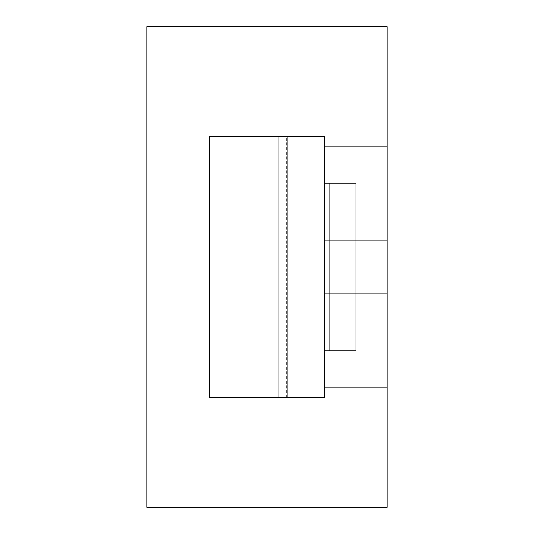 <?xml version="1.0" encoding="UTF-8"?>
<svg xmlns="http://www.w3.org/2000/svg" width="534" height="534" viewBox="0 0 534 534"><rect width="100%" height="100%" fill="white"/><g stroke="black" fill="none" stroke-linecap="round" stroke-linejoin="round"><path stroke-width="0.4" stroke-dasharray="2.67 2" d="M329.685 350.584L355.804 350.584L324.465 350.584L324.465 183.416L355.804 183.416L324.465 183.416L355.804 183.416L324.465 183.416L355.804 183.416L324.465 183.416L355.804 183.416L324.465 183.416L355.804 183.416L324.465 183.416L355.804 183.416L324.465 183.416L355.804 183.416L324.465 183.416L355.804 183.416L324.465 183.416L355.804 183.416L324.465 183.416L355.804 183.416L324.465 183.416L355.804 183.416L324.465 183.416L355.804 183.416L324.465 183.416L355.804 183.416L324.465 183.416L355.804 183.416L324.465 183.416L355.804 183.416L324.465 183.416L355.804 183.416L324.465 183.416L355.804 183.416L324.465 183.416L355.804 183.416L324.465 183.416L355.804 183.416L324.465 183.416L355.804 183.416L324.465 183.416L355.804 183.416L324.465 183.416L324.465 350.584L324.465 183.416L324.465 350.584L324.465 183.416L324.465 350.584L324.465 183.416L324.465 350.584L324.465 183.416L324.465 350.584L324.465 183.416L324.465 350.584L324.465 183.416L324.465 350.584L324.465 183.416L324.465 350.584L324.465 183.416L324.465 350.584L324.465 183.416L324.465 350.584L324.465 183.416L324.465 350.584L324.465 183.416L324.465 350.584L324.465 183.416L324.465 350.584L324.465 183.416L324.465 350.584L324.465 183.416L324.465 350.584L324.465 183.416L324.465 350.584L324.465 183.416L324.465 350.584L324.465 183.416L324.465 350.584L324.465 183.416L324.465 350.584L324.465 183.416L324.465 350.584L324.465 183.416L324.465 350.584L329.685 350.584L329.685 183.416L329.685 350.584L355.804 350.584L355.804 183.416L355.804 350.584L324.465 350.584L355.804 350.584L324.465 350.584L329.685 350.584L329.685 183.416L329.685 350.584L355.804 350.584L355.804 183.416L355.804 350.584L324.465 350.584L355.804 350.584L324.465 350.584L329.685 350.584L329.685 183.416L329.685 350.584L355.804 350.584L355.804 183.416L355.804 350.584L324.465 350.584L355.804 350.584L324.465 350.584L329.685 350.584L329.685 183.416L329.685 350.584L355.804 350.584L355.804 183.416L355.804 350.584L324.465 350.584L355.804 350.584L324.465 350.584L329.685 350.584L329.685 183.416L329.685 350.584L355.804 350.584L355.804 183.416L355.804 350.584L324.465 350.584L355.804 350.584L324.465 350.584L329.685 350.584L329.685 183.416L329.685 350.584L355.804 350.584L355.804 183.416L355.804 350.584L324.465 350.584L355.804 350.584L324.465 350.584L329.685 350.584L329.685 183.416L329.685 350.584L355.804 350.584L355.804 183.416L355.804 350.584L324.465 350.584L355.804 350.584L324.465 350.584L329.685 350.584L329.685 183.416L329.685 350.584L355.804 350.584L355.804 183.416L355.804 350.584L324.465 350.584L355.804 350.584L324.465 350.584L329.685 350.584L329.685 183.416L329.685 350.584L355.804 350.584L355.804 183.416L355.804 350.584L324.465 350.584L355.804 350.584L324.465 350.584L329.685 350.584L329.685 183.416L329.685 350.584L355.804 350.584L355.804 183.416L355.804 350.584L324.465 350.584L355.804 350.584L324.465 350.584L329.685 350.584L329.685 183.416M324.465 397.596L324.465 136.404L209.535 136.404L287.893 136.404L209.535 136.404L209.535 397.596L324.465 397.596M324.465 387.15L387.15 387.15M324.465 146.85L387.15 146.85M146.85 507.3L387.15 507.3L387.15 26.7L146.85 26.7L146.85 507.3M209.535 397.596L209.535 136.404L209.535 397.596L287.893 397.596L209.535 397.596M355.804 350.584L355.804 183.416M286.364 397.596L286.364 136.404"/><path stroke-width="0.8" d="M324.465 387.15L324.465 397.596L209.535 397.596L209.535 136.404L324.465 136.404L324.465 387.15L387.15 387.15L387.15 507.3L146.85 507.3L146.85 26.7L387.15 26.7L387.15 387.15M324.465 146.85L387.15 146.85M324.465 240.881L387.15 240.881M324.465 293.119L387.15 293.119M287.893 397.596L287.893 136.404L287.893 397.596M278.975 397.596L278.975 136.404"/></g></svg>
